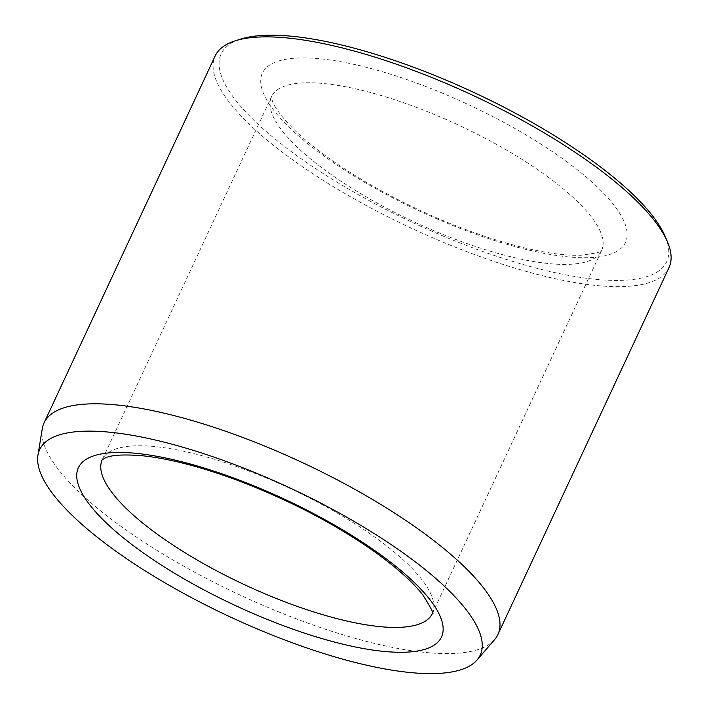 <?xml version="1.0" encoding="UTF-8"?>
<svg xmlns="http://www.w3.org/2000/svg" width="709" height="709" viewBox="0 0 709 709"><rect width="100%" height="100%" fill="white"/><g stroke="black" fill="none" stroke-linecap="round" stroke-linejoin="round"><path stroke-width="0.53" stroke-dasharray="3.54 2.66" d="M665.343 236.815A245.828 71.875 25 0 1 611.654 280.365A245.828 71.875 25 0 1 319.28 171.029A245.828 71.875 25 0 1 241.087 38.977M669.012 267.577A250.383 73.204 25 0 1 612.922 286.587A250.383 73.204 25 0 1 346.16 194.266A250.383 73.204 25 0 1 215.164 55.94M494.607 639.598A250.383 73.204 25 0 1 441.813 653.521A250.383 73.204 25 0 1 183.658 566.128A250.383 73.204 25 0 1 42.283 428.67M565.968 161.147A200.31 58.563 25 0 1 501.263 242.629A200.31 58.563 25 0 1 264.563 69.659A200.31 58.563 25 0 1 565.968 161.147M547.508 176.621A182.098 53.237 25 0 1 601.604 250.552A182.098 53.237 25 0 1 414.074 221.846A182.098 53.237 25 0 1 271.538 96.637A182.098 53.237 25 0 1 378.961 94.864A182.098 53.237 25 0 1 547.508 176.621M432.295 613.648A182.098 53.237 -155 0 0 432.339 613.551A182.098 53.237 -155 0 0 378.243 539.62A182.098 53.237 -155 0 0 209.687 457.854A182.098 53.237 -155 0 0 102.264 459.636A182.098 53.237 -155 0 0 102.22 459.733M432.286 613.693L601.684 250.419C603.838 251.482 596.996 253.086 581.158 255.231C564.665 255.843 542.917 252.679 515.93 245.731C468.117 232.827 420.074 212.744 371.8 185.483C339.221 166.695 313.591 148.332 294.909 130.403C281.473 116.888 273.896 106.784 272.176 100.093L271.591 96.495L102.193 459.769"/><path stroke-width="1.06" d="M425.781 673.55A243.063 71.068 25 0 1 175.167 588.7A243.063 71.068 25 0 1 37.931 455.267A243.063 71.068 25 0 1 289.972 487.969A243.063 71.068 25 0 1 477.033 660.026A243.063 71.068 25 0 1 425.781 673.55M37.931 455.267L42.283 428.67A250.383 73.204 25 0 1 44.055 422.883L215.164 55.94A250.383 73.204 25 0 1 235.485 40.723L241.087 38.977A245.828 71.875 25 0 1 474.303 92.666A245.828 71.875 25 0 1 665.343 236.815L667.603 242.221A250.383 73.204 25 0 1 669.012 267.577L497.904 634.52A250.383 73.204 25 0 1 494.607 639.598L477.033 660.026M235.485 40.723A250.383 73.204 25 0 1 473.027 95.414A250.383 73.204 25 0 1 667.603 242.221M44.055 422.883A250.383 73.204 25 0 1 301.919 462.357A250.383 73.204 25 0 1 497.904 634.52M137.909 549.041A200.31 58.563 -155 0 0 439.314 640.519A200.31 58.563 -155 0 0 202.606 467.559A200.31 58.563 -155 0 0 137.909 549.041M102.22 459.733A182.098 53.237 -155 0 0 156.361 533.558A182.098 53.237 -155 0 0 324.757 615.279A182.098 53.237 -155 0 0 432.295 613.648M432.286 613.693C434.484 614.659 431.311 608.384 422.777 594.869C412.647 581.841 396.242 567.227 373.572 551.017C332.955 522.684 286.693 498.781 234.776 479.328C199.442 466.451 168.902 458.617 143.165 455.834C124.164 454.221 111.552 454.912 105.331 457.908L102.193 459.769"/></g></svg>
